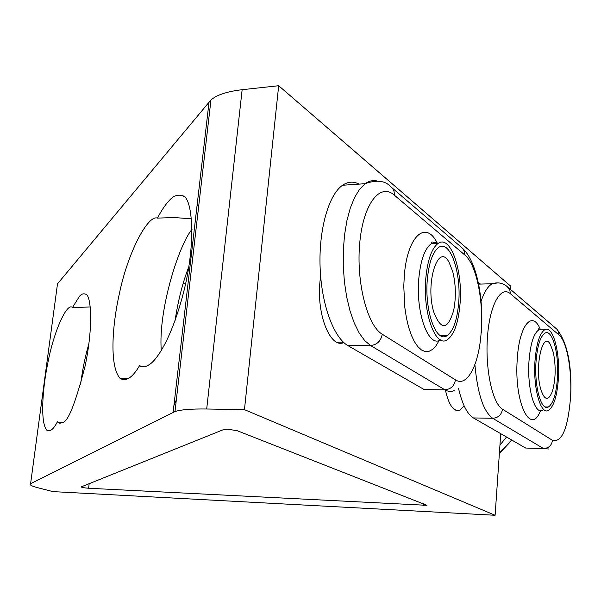 <?xml version="1.0" encoding="UTF-8"?>
<svg xmlns="http://www.w3.org/2000/svg" width="601" height="601" viewBox="0 0 601 601"><rect width="100%" height="100%" fill="white"/><g stroke="black" fill="none" stroke-linecap="round" stroke-linejoin="round"><path stroke-width="0.9" d="M506.545 437.025L499.957 445.063M173.937 405.39L176.318 399.981M502.496 409.183L552.499 440.353C561.89 442.712 567.885 428.626 570.492 398.117C572.25 371.027 567.013 341.36 558.99 334.982L510.452 293.769C500.813 285.129 489.702 304.812 487.456 336.966C485.06 369.022 492.452 403.391 502.496 409.183C501.55 414.803 498.289 417.83 492.715 418.288L473.4 417.928C467.247 414.149 462.304 404.375 458.571 388.622M478.426 283.304L480.695 284.078M473.4 417.928L525.672 448.045L543.529 448.564L492.715 418.288C483.58 411.7 477.675 394.128 474.985 365.573M557.458 377.976C559.208 353.794 552.327 328.424 544.904 333.187C540.261 336.447 537.302 345.966 536.024 361.734C534.176 386.413 541.238 411.49 548.367 406.997C553.213 403.692 556.241 394.016 557.458 377.976M558.397 378.69C560.305 352.306 552.8 324.585 544.679 329.799C539.623 333.36 536.392 343.742 534.995 360.953C532.974 387.923 540.69 415.299 548.465 410.408C553.761 406.787 557.074 396.217 558.397 378.69M540.412 388.036C534.612 366.204 542.793 330.79 550.231 344.163L553.363 352.502C556.03 366.34 555.715 379.269 552.424 391.311C548.232 401.716 544.228 400.619 540.412 388.036M175.071 320.573C178.129 300.395 182.719 282.425 188.842 266.664M161.278 350.556C158.063 309.282 179.421 243.781 192.035 229.349M223.903 429.452L81.233 486.878C81.556 487.411 84.012 487.869 88.595 488.252L427.018 505.328L237.064 430.662L227.366 429.182L223.903 429.452M168.858 200.997C173.118 195.843 177.731 194.115 182.704 195.806C192.508 197.459 196.399 242.203 183.56 292.424C170.984 340.699 156.14 360.562 149.228 364.672C145.66 367.008 142.527 367.376 139.823 365.799L139.567 365.641C132.498 377.661 126.015 381.913 120.117 378.397C109.735 367.061 111.666 327.928 119.464 293.213C127.975 252.285 147.899 214.504 157.462 218.11C161.248 210.808 165.05 205.099 168.858 200.997M191.546 218.877L174.335 217.524L157.462 218.11M139.567 365.641L141.423 366.49M183.23 283.244L185.717 283.161M510.677 289.584L510.903 286.346L278.676 85.725L242.143 89.699C227.403 91.42 217.014 94.83 210.966 99.931L57.501 283.845L30.598 483.707C28.923 484.691 31.507 486.081 38.336 487.862L52.926 491.61L495.111 515.275L244.457 409.649L206.699 409.003C191.486 408.793 180.916 409.642 174.981 411.557L30.598 483.707M80.579 384.572C82.442 369.848 85.214 356.235 88.903 343.727M320.626 276.175L320.017 281.193C316.314 314.255 330.362 349.008 343.795 342.555M445.454 390.199C448.857 405.209 453.597 411.865 459.652 410.167L464.19 405.968M57.418 421.759C53.602 429.197 50.116 432.051 46.953 430.331C40.237 423.51 42.213 389.959 47.825 363.012C53.977 330.497 67.214 302.048 72.488 307.547L79.355 296.413C81.338 294.062 83.411 293.318 85.567 294.19C91.134 294.467 93.576 326.2 85.057 366.257C75.478 403.121 68.063 421.812 62.827 422.33L58.575 422.781L57.418 421.759L60.754 423.209M278.676 85.725L244.457 409.649M500.738 433.682L495.111 515.275M90.308 306.976L72.488 307.547M382.228 334.216L455.438 379.855C467.24 387.698 479.065 364.469 481.153 332.33C483.685 300.477 476.353 264.327 464.919 255.094L394.324 195.137C380.035 182.396 363.229 203.844 359.744 242.924C356.032 281.846 367.211 325.487 382.228 334.216C380.981 341.022 377.09 344.794 370.562 345.522L348.032 345.695C333.63 337.642 321.37 304.369 320.093 266.942C318.733 229.522 328.649 194.784 342.547 185.251C347.964 181.54 353.448 181.164 358.985 184.124M348.032 345.695L424.291 389.628L444.905 389.809L370.562 345.522L364.702 340.602L359.195 333.029L354.229 323.007L350 310.852L346.679 296.969L344.403 281.854L343.269 266.063L343.314 250.196L344.553 234.856L346.92 220.612L350.323 207.976L354.613 197.406L359.623 189.232L365.168 183.696C369.014 180.946 372.936 180.022 376.932 180.924M458.653 303.077C461.478 272.351 449.886 238.95 438.527 247.544C432.69 252.044 428.956 262.645 427.341 279.337C424.351 310.867 436.258 343.569 447.016 335.681C453.229 331.166 457.106 320.303 458.653 303.077M460.02 304.114C463.093 270.6 450.45 234.082 438.009 243.503C431.653 248.423 427.589 259.978 425.816 278.188C422.548 312.655 435.56 348.34 447.287 339.753C454.086 334.825 458.33 322.947 460.02 304.114M433.749 312.047C424.899 283.244 438.332 241.452 449.075 262.306L452.756 271.644C455.881 284.491 456.182 297.45 453.657 310.514C447.677 330.167 441.044 330.678 433.749 312.047M499.401 453.079L511.676 439.977M481.063 301.281C484.233 292.063 487.922 286.219 492.136 283.74L498.064 282.853M510.452 293.769L509.746 289.72L507.221 286.617C502.797 282.928 497.763 281.967 492.136 283.74L478.591 284.138M540.502 410.693C530.578 436.792 513.84 401.994 517.281 358.932C519.256 325.006 532.411 309.635 540.314 329.378M508.183 287.443L556.766 329.093L558.509 331.767L558.99 334.982M548.923 449.015L543.529 448.564C548.675 448.203 551.665 445.469 552.499 440.353M542.538 329.829L538.781 329.874C533.68 333.435 530.413 343.795 529 360.961C526.957 387.878 534.747 415.193 542.598 410.318M89.173 483.685L88.595 488.252M423.72 503.736L423.585 505.441M209.065 101.862L173.133 412.309M242.143 89.699L206.699 409.003M394.324 195.137C394.541 191.531 393.339 188.722 390.718 186.723C385.188 180.593 376.669 179.586 365.168 183.696L342.547 185.251M439.211 340.414L436.123 345.635L432.705 349.316L429.054 351.322L425.283 351.562L421.496 349.992L417.808 346.627L414.344 341.556L411.212 334.892L408.53 326.846L406.374 317.651L404.834 307.599L403.774 286.294L404.3 275.731C407.23 236.193 425.628 219.786 437.115 242.796M391.829 187.67L462.454 248.221L464.423 251.316L464.919 255.094M454.814 390.282C451.554 391.92 448.248 391.762 444.905 389.809C450.863 389.253 454.379 385.932 455.438 379.855M438.339 243.292L434.718 242.511L431.127 243.811C424.712 248.716 420.61 260.256 418.822 278.413C415.524 312.715 428.596 348.279 440.413 339.85M444.004 336.613L444.68 335.704M511.932 440.127L499.378 453.402M545.175 406.952L548.367 406.997M539.337 329.866C538.128 328.454 537.94 328.454 538.781 329.874L544.679 329.799M570.612 398.215C572.197 366.159 567.675 343.216 557.044 329.378M182.704 195.806L183.485 196.309M197.12 205.031L198.713 206.045M120.117 378.397L128.584 378.442M336.8 342.172L343.321 342.112M455.573 410.1L459.652 410.167M139.823 365.799L140.784 366.204M210.966 99.931L174.981 411.557M46.953 430.331L50.664 430.436M58.575 422.781L59.972 423.239M440.646 335.749L447.016 335.681M435.259 243.63C432.795 241.414 431.413 241.474 431.127 243.811L438.009 243.503M481.356 332.496C483.82 298.659 476.878 261.698 462.717 248.483M441.427 336.132L441.532 335.741"/></g></svg>
